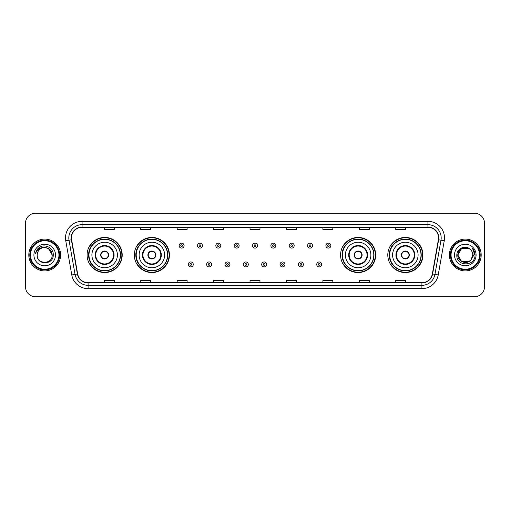 <?xml version="1.0" encoding="UTF-8"?>
<svg xmlns="http://www.w3.org/2000/svg" width="510" height="510" viewBox="0 0 510 510"><rect width="100%" height="100%" fill="white"/><g stroke="black" fill="none" stroke-linecap="round" stroke-linejoin="round"><path stroke-width="0.76" d="M387.798 255A17.55 17.55 0 0 0 405.348 272.55A17.55 17.55 0 0 0 422.905 255A17.55 17.55 0 0 0 405.348 237.45A17.55 17.55 0 0 0 387.798 255M340.572 255A17.55 17.55 0 0 0 358.128 272.55A17.55 17.55 0 0 0 375.679 255A17.55 17.55 0 0 0 358.128 237.45A17.55 17.55 0 0 0 340.572 255M134.321 255A17.55 17.55 0 0 0 151.872 272.55A17.55 17.55 0 0 0 169.428 255A17.55 17.55 0 0 0 151.872 237.45A17.55 17.55 0 0 0 134.321 255M87.095 255A17.55 17.55 0 0 0 104.652 272.55A17.55 17.55 0 0 0 122.202 255A17.55 17.55 0 0 0 104.652 237.45A17.55 17.55 0 0 0 87.095 255M91.309 263.944A16.059 16.059 0 0 1 91.309 246.056M138.529 263.944A16.059 16.059 0 0 1 138.529 246.056M344.786 263.944A16.059 16.059 0 0 1 344.786 246.056M392.005 263.944A16.059 16.059 0 0 1 392.005 246.056M25.5 223.208L25.5 286.792A9.932 9.932 0 0 0 35.432 296.724L474.568 296.724A9.932 9.932 0 0 0 484.5 286.792L484.5 223.208A9.932 9.932 0 0 0 474.568 213.276L35.432 213.276A9.932 9.932 0 0 0 25.5 223.208L25.5 286.792M28.809 255A15.899 15.899 0 0 0 44.708 270.899A15.899 15.899 0 0 0 60.601 255A15.899 15.899 0 0 0 44.708 239.101A15.899 15.899 0 0 0 28.809 255A15.899 15.899 0 0 0 44.708 270.899A15.899 15.899 0 0 0 60.601 255A15.899 15.899 0 0 0 44.708 239.101A15.899 15.899 0 0 0 28.809 255M449.399 255A15.899 15.899 0 0 0 465.292 270.899A15.899 15.899 0 0 0 481.191 255A15.899 15.899 0 0 0 465.292 239.101A15.899 15.899 0 0 0 449.399 255A15.899 15.899 0 0 0 465.292 270.899A15.899 15.899 0 0 0 481.191 255A15.899 15.899 0 0 0 465.292 239.101A15.899 15.899 0 0 0 449.399 255M71.464 237.909A10.595 10.595 0 0 1 82.065 227.313L427.935 227.313A10.595 10.595 0 0 1 438.37 239.751L432.346 273.927A10.595 10.595 0 0 1 421.91 282.687L88.09 282.687A10.595 10.595 0 0 1 77.654 273.927L71.629 239.751A10.595 10.595 0 0 1 71.464 237.909M71.202 237.909A10.863 10.863 0 0 0 71.368 239.796L77.392 273.972A10.863 10.863 0 0 0 88.09 282.948L421.91 282.948A10.863 10.863 0 0 0 432.607 273.972L438.632 239.796A10.863 10.863 0 0 0 427.935 227.052L82.065 227.052A10.863 10.863 0 0 0 71.202 237.909M65.758 240.79A16.556 16.556 0 0 1 82.065 221.353L427.935 221.353A16.556 16.556 0 0 1 444.242 240.79L438.217 274.966A16.556 16.556 0 0 1 421.91 288.647L88.09 288.647A16.556 16.556 0 0 1 71.782 274.966L65.758 240.79L69.016 240.21A13.247 13.247 0 0 1 82.065 224.668L427.935 224.668A13.247 13.247 0 0 1 440.984 240.21L434.953 274.386A13.247 13.247 0 0 1 421.91 285.332L88.09 285.332A13.247 13.247 0 0 1 75.046 274.386L69.016 240.21A13.247 13.247 0 0 1 68.818 237.909M474.568 213.276L35.432 213.276M35.432 296.724L474.568 296.724M484.5 286.792L484.5 223.208M432.607 273.972L434.953 274.386L440.984 240.21L444.242 240.79M250.034 227.313L250.034 229.557L259.966 229.557L259.966 227.313M213.601 227.313L213.601 229.557L223.539 229.557L223.539 227.313M177.174 227.313L177.174 229.557L187.113 229.557L187.113 227.313M140.747 227.313L140.747 229.557L150.679 229.557L150.679 227.313M104.32 227.313L104.32 229.557L114.253 229.557L114.253 227.313M286.461 227.313L286.461 229.557L296.399 229.557L296.399 227.313M322.887 227.313L322.887 229.557L332.826 229.557L332.826 227.313M359.32 227.313L359.32 229.557L369.253 229.557L369.253 227.313M395.747 227.313L395.747 229.557L405.679 229.557L405.679 227.313M259.966 282.687L259.966 280.443L250.034 280.443L250.034 282.687M223.539 282.687L223.539 280.443L213.601 280.443L213.601 282.687M187.113 282.687L187.113 280.443L177.174 280.443L177.174 282.687M150.679 282.687L150.679 280.443L140.747 280.443L140.747 282.687M114.253 282.687L114.253 280.443L104.32 280.443L104.32 282.687M296.399 282.687L296.399 280.443L286.461 280.443L286.461 282.687M332.826 282.687L332.826 280.443L322.887 280.443L322.887 282.687M369.253 282.687L369.253 280.443L359.32 280.443L359.32 282.687M405.679 282.687L405.679 280.443L395.747 280.443L395.747 282.687M58.95 255A14.242 14.242 0 0 0 44.708 240.758A14.242 14.242 0 0 0 30.466 255A14.242 14.242 0 0 0 44.708 269.242A14.242 14.242 0 0 0 58.95 255M59.613 255A14.905 14.905 0 0 0 44.708 240.095A14.905 14.905 0 0 0 29.803 255A14.905 14.905 0 0 0 44.708 269.905A14.905 14.905 0 0 0 59.613 255M53.244 255L52.192 255L48.45 248.517L44.708 247.516C49.253 247.956 51.752 250.455 52.192 255L48.45 248.517L44.708 247.516L48.45 248.517L52.192 255L48.45 248.517L44.708 247.516L48.45 248.517L52.192 255C52.651 264.658 36.765 264.658 37.224 255C36.522 265.461 53.582 265.219 53.244 255C53.824 247.841 44.523 243.2 39.015 247.669C37.071 249.231 35.904 251.232 35.521 253.687C37.064 249.294 40.124 247.242 44.708 247.516L48.45 248.517L52.192 255C52.651 264.658 36.765 264.658 37.224 255C36.765 264.658 52.651 264.658 52.192 255C52.651 264.658 36.765 264.658 37.224 255C36.765 264.658 52.651 264.658 52.192 255C52.651 264.658 36.765 264.658 37.224 255A7.484 7.484 0 0 1 44.708 247.516L48.45 248.517L52.192 255A7.484 7.484 0 0 0 52.192 254.726M33.909 255A10.799 10.799 0 0 0 44.708 265.799A10.799 10.799 0 0 0 55.507 255A10.799 10.799 0 0 0 44.708 244.201A10.799 10.799 0 0 0 33.909 255M36.618 250.455L39.015 247.669M91.902 255A12.75 12.75 0 0 1 104.652 242.25A12.75 12.75 0 0 1 117.402 255A12.75 12.75 0 0 1 104.652 267.75A12.75 12.75 0 0 1 91.902 255A12.75 12.75 0 0 0 104.652 267.75A12.75 12.75 0 0 0 117.402 255M95.708 255A8.944 8.944 0 0 0 104.652 263.944A8.944 8.944 0 0 0 113.59 255A8.944 8.944 0 0 0 104.652 246.056A8.944 8.944 0 0 0 95.708 255M91.507 246.056A15.899 15.899 0 0 0 91.507 263.944L89.932 263.944A17.219 17.219 0 0 0 121.871 255A17.219 17.219 0 0 0 89.932 246.056L91.526 246.056A15.88 15.88 0 0 1 120.526 255.038A15.88 15.88 0 0 1 91.526 263.944M120.315 255A15.663 15.663 0 0 0 104.652 239.337A15.663 15.663 0 0 0 88.982 255A15.663 15.663 0 0 0 104.652 270.663A15.663 15.663 0 0 0 120.315 255M100.674 255A3.972 3.972 0 0 0 104.652 258.972A3.972 3.972 0 0 0 108.624 255A3.972 3.972 0 0 0 104.652 251.028A3.972 3.972 0 0 0 100.674 255M100.801 254.005L100.935 254.005A3.844 3.844 0 0 1 108.362 254.005L108.152 254.005A3.64 3.64 0 0 1 104.652 258.64A3.64 3.64 0 0 1 101.146 254.005A3.64 3.64 0 0 1 108.152 254.005L108.496 254.005M108.496 255.994L108.362 255.994A3.844 3.844 0 0 1 100.935 255.994L100.801 255.994M469.034 261.483A7.484 7.484 0 0 0 471.055 259.775L469.034 261.483L461.55 261.483L457.808 255L461.55 248.517L469.034 248.517L470.194 249.345C465.604 244.526 456.756 248.498 456.839 255C455.997 266.558 474.733 266.858 475.039 255.561L475.052 255C475.027 252.546 474.211 250.391 472.604 248.529C473.828 250.537 474.255 252.692 473.892 255L471.055 259.775L469.034 261.483L461.55 261.483L457.808 255L461.55 261.483L469.034 261.483L471.055 259.775L469.034 261.483L461.55 261.483L457.808 255C457.419 261.655 466.854 265.143 470.902 259.953L469.378 261.273M479.534 255A14.242 14.242 0 0 0 465.292 240.758A14.242 14.242 0 0 0 451.05 255A14.242 14.242 0 0 0 465.292 269.242A14.242 14.242 0 0 0 479.534 255M480.197 255A14.905 14.905 0 0 0 465.292 240.095A14.905 14.905 0 0 0 450.387 255A14.905 14.905 0 0 0 465.292 269.905A14.905 14.905 0 0 0 480.197 255M471.055 259.775L472.776 255C472.738 252.743 471.877 250.856 470.194 249.345M454.493 255A10.799 10.799 0 0 0 465.292 265.799A10.799 10.799 0 0 0 476.091 255A10.799 10.799 0 0 0 465.292 244.201A10.799 10.799 0 0 0 454.493 255M469.034 248.517A7.484 7.484 0 0 0 457.808 255M472.674 248.612L475.052 255.287L472.604 248.529L474.555 251.915M139.122 255A12.75 12.75 0 0 1 151.872 242.25A12.75 12.75 0 0 1 164.622 255A12.75 12.75 0 0 1 151.872 267.75A12.75 12.75 0 0 1 139.122 255A12.75 12.75 0 0 0 151.872 267.75A12.75 12.75 0 0 0 164.622 255M142.934 255A8.944 8.944 0 0 0 151.872 263.944A8.944 8.944 0 0 0 160.816 255A8.944 8.944 0 0 0 151.872 246.056A8.944 8.944 0 0 0 142.934 255M138.733 246.056A15.899 15.899 0 0 0 138.733 263.944M167.541 255A15.663 15.663 0 0 0 151.872 239.337A15.663 15.663 0 0 0 136.208 255A15.663 15.663 0 0 0 151.872 270.663A15.663 15.663 0 0 0 167.541 255M147.9 255A3.972 3.972 0 0 0 151.872 258.972A3.972 3.972 0 0 0 155.85 255A3.972 3.972 0 0 0 151.872 251.028A3.972 3.972 0 0 0 147.9 255M169.097 255A17.219 17.219 0 0 1 137.158 263.944L138.752 263.944A15.88 15.88 0 0 0 167.752 255.038A15.88 15.88 0 0 0 138.752 246.056L137.158 246.056A17.219 17.219 0 0 1 169.097 255M148.027 254.005L148.161 254.005A3.844 3.844 0 0 1 155.588 254.005L155.378 254.005A3.64 3.64 0 0 1 151.872 258.64A3.64 3.64 0 0 1 148.372 254.005A3.64 3.64 0 0 1 155.378 254.005L155.722 254.005M155.722 255.994L155.378 255.994A3.64 3.64 0 0 1 148.372 255.994L148.027 255.994M155.378 255.994L155.588 255.994A3.844 3.844 0 0 1 148.161 255.994L148.372 255.994M345.378 255A12.75 12.75 0 0 1 358.128 242.25A12.75 12.75 0 0 1 370.878 255A12.75 12.75 0 0 1 358.128 267.75A12.75 12.75 0 0 1 345.378 255A12.75 12.75 0 0 0 358.128 267.75A12.75 12.75 0 0 0 370.878 255M349.184 255A8.944 8.944 0 0 0 358.128 263.944A8.944 8.944 0 0 0 367.066 255A8.944 8.944 0 0 0 358.128 246.056A8.944 8.944 0 0 0 349.184 255M344.983 246.056A15.899 15.899 0 0 0 344.983 263.944M373.792 255A15.663 15.663 0 0 0 358.128 239.337A15.663 15.663 0 0 0 342.459 255A15.663 15.663 0 0 0 358.128 270.663A15.663 15.663 0 0 0 373.792 255M354.15 255A3.972 3.972 0 0 0 358.128 258.972A3.972 3.972 0 0 0 362.1 255A3.972 3.972 0 0 0 358.128 251.028A3.972 3.972 0 0 0 354.15 255M375.347 255A17.219 17.219 0 0 1 343.408 263.944L345.002 263.944A15.88 15.88 0 0 0 374.002 255.038A15.88 15.88 0 0 0 345.002 246.056L343.408 246.056A17.219 17.219 0 0 1 375.347 255M354.278 254.005L354.412 254.005A3.844 3.844 0 0 1 361.839 254.005L361.628 254.005A3.64 3.64 0 0 1 358.128 258.64A3.64 3.64 0 0 1 354.622 254.005A3.64 3.64 0 0 1 361.628 254.005L361.972 254.005M361.972 255.994L361.628 255.994A3.64 3.64 0 0 1 354.622 255.994L354.278 255.994M361.628 255.994L361.839 255.994A3.844 3.844 0 0 1 354.412 255.994L354.622 255.994M392.598 255A12.75 12.75 0 0 1 405.348 242.25A12.75 12.75 0 0 1 418.098 255A12.75 12.75 0 0 1 405.348 267.75A12.75 12.75 0 0 1 392.598 255A12.75 12.75 0 0 0 405.348 267.75A12.75 12.75 0 0 0 418.098 255M396.41 255A8.944 8.944 0 0 0 405.348 263.944A8.944 8.944 0 0 0 414.292 255A8.944 8.944 0 0 0 405.348 246.056A8.944 8.944 0 0 0 396.41 255M392.209 246.056A15.899 15.899 0 0 0 392.209 263.944L390.634 263.944A17.219 17.219 0 0 0 422.573 255A17.219 17.219 0 0 0 390.634 246.056L392.228 246.056A15.88 15.88 0 0 1 421.228 255.038A15.88 15.88 0 0 1 392.228 263.944M421.018 255A15.663 15.663 0 0 0 405.348 239.337A15.663 15.663 0 0 0 389.685 255A15.663 15.663 0 0 0 405.348 270.663A15.663 15.663 0 0 0 421.018 255M401.376 255A3.972 3.972 0 0 0 405.348 258.972A3.972 3.972 0 0 0 409.326 255A3.972 3.972 0 0 0 405.348 251.028A3.972 3.972 0 0 0 401.376 255M401.504 254.005L401.638 254.005A3.844 3.844 0 0 1 409.065 254.005L408.854 254.005A3.64 3.64 0 0 1 405.348 258.64A3.64 3.64 0 0 1 401.848 254.005A3.64 3.64 0 0 1 408.854 254.005L409.198 254.005M409.198 255.994L408.854 255.994A3.64 3.64 0 0 1 401.848 255.994L401.504 255.994M408.854 255.994L409.065 255.994A3.844 3.844 0 0 1 401.638 255.994L401.848 255.994M184.097 245.629A2.486 2.486 0 0 1 181.611 248.109A2.486 2.486 0 0 1 179.131 245.629A2.486 2.486 0 0 1 181.611 243.142A2.486 2.486 0 0 1 184.097 245.629A2.486 2.486 0 0 0 181.611 243.142A2.486 2.486 0 0 0 179.131 245.629M202.444 245.629A2.486 2.486 0 0 1 199.958 248.109A2.486 2.486 0 0 1 197.478 245.629A2.486 2.486 0 0 1 199.958 243.142A2.486 2.486 0 0 1 202.444 245.629A2.486 2.486 0 0 0 199.958 243.142A2.486 2.486 0 0 0 197.478 245.629M220.792 245.629A2.486 2.486 0 0 1 218.305 248.109A2.486 2.486 0 0 1 215.826 245.629A2.486 2.486 0 0 1 218.305 243.142A2.486 2.486 0 0 1 220.792 245.629A2.486 2.486 0 0 0 218.305 243.142A2.486 2.486 0 0 0 215.826 245.629M239.139 245.629A2.486 2.486 0 0 1 236.653 248.109A2.486 2.486 0 0 1 234.166 245.629A2.486 2.486 0 0 1 236.653 243.142A2.486 2.486 0 0 1 239.139 245.629A2.486 2.486 0 0 0 236.653 243.142A2.486 2.486 0 0 0 234.166 245.629M257.486 245.629A2.486 2.486 0 0 1 255 248.109A2.486 2.486 0 0 1 252.514 245.629A2.486 2.486 0 0 1 255 243.142A2.486 2.486 0 0 1 257.486 245.629A2.486 2.486 0 0 0 255 243.142A2.486 2.486 0 0 0 252.514 245.629M275.833 245.629A2.486 2.486 0 0 1 273.347 248.109A2.486 2.486 0 0 1 270.861 245.629A2.486 2.486 0 0 1 273.347 243.142A2.486 2.486 0 0 1 275.833 245.629A2.486 2.486 0 0 0 273.347 243.142A2.486 2.486 0 0 0 270.861 245.629M294.174 245.629A2.486 2.486 0 0 1 291.695 248.109A2.486 2.486 0 0 1 289.208 245.629A2.486 2.486 0 0 1 291.695 243.142A2.486 2.486 0 0 1 294.174 245.629A2.486 2.486 0 0 0 291.695 243.142A2.486 2.486 0 0 0 289.208 245.629M312.522 245.629A2.486 2.486 0 0 1 310.042 248.109A2.486 2.486 0 0 1 307.555 245.629A2.486 2.486 0 0 1 310.042 243.142A2.486 2.486 0 0 1 312.522 245.629A2.486 2.486 0 0 0 310.042 243.142A2.486 2.486 0 0 0 307.555 245.629M330.869 245.629A2.486 2.486 0 0 1 328.389 248.109A2.486 2.486 0 0 1 325.903 245.629A2.486 2.486 0 0 1 328.389 243.142A2.486 2.486 0 0 1 330.869 245.629A2.486 2.486 0 0 0 328.389 243.142A2.486 2.486 0 0 0 325.903 245.629M188.305 264.441A2.486 2.486 0 0 1 190.785 261.955A2.486 2.486 0 0 1 193.271 264.441A2.486 2.486 0 0 1 190.785 266.921A2.486 2.486 0 0 1 188.305 264.441A2.486 2.486 0 0 0 190.785 266.921A2.486 2.486 0 0 0 193.271 264.441M206.652 264.441A2.486 2.486 0 0 1 209.132 261.955A2.486 2.486 0 0 1 211.618 264.441A2.486 2.486 0 0 1 209.132 266.921A2.486 2.486 0 0 1 206.652 264.441A2.486 2.486 0 0 0 209.132 266.921A2.486 2.486 0 0 0 211.618 264.441M224.999 264.441A2.486 2.486 0 0 1 227.479 261.955A2.486 2.486 0 0 1 229.965 264.441A2.486 2.486 0 0 1 227.479 266.921A2.486 2.486 0 0 1 224.999 264.441A2.486 2.486 0 0 0 227.479 266.921A2.486 2.486 0 0 0 229.965 264.441M243.34 264.441A2.486 2.486 0 0 1 245.826 261.955A2.486 2.486 0 0 1 248.313 264.441A2.486 2.486 0 0 1 245.826 266.921A2.486 2.486 0 0 1 243.34 264.441A2.486 2.486 0 0 0 245.826 266.921A2.486 2.486 0 0 0 248.313 264.441M261.687 264.441A2.486 2.486 0 0 1 264.174 261.955A2.486 2.486 0 0 1 266.66 264.441A2.486 2.486 0 0 1 264.174 266.921A2.486 2.486 0 0 1 261.687 264.441A2.486 2.486 0 0 0 264.174 266.921A2.486 2.486 0 0 0 266.66 264.441M280.035 264.441A2.486 2.486 0 0 1 282.521 261.955A2.486 2.486 0 0 1 285.001 264.441A2.486 2.486 0 0 1 282.521 266.921A2.486 2.486 0 0 1 280.035 264.441A2.486 2.486 0 0 0 282.521 266.921A2.486 2.486 0 0 0 285.001 264.441M298.382 264.441A2.486 2.486 0 0 1 300.868 261.955A2.486 2.486 0 0 1 303.348 264.441A2.486 2.486 0 0 1 300.868 266.921A2.486 2.486 0 0 1 298.382 264.441A2.486 2.486 0 0 0 300.868 266.921A2.486 2.486 0 0 0 303.348 264.441M316.729 264.441A2.486 2.486 0 0 1 319.215 261.955A2.486 2.486 0 0 1 321.695 264.441A2.486 2.486 0 0 1 319.215 266.921A2.486 2.486 0 0 1 316.729 264.441A2.486 2.486 0 0 0 319.215 266.921A2.486 2.486 0 0 0 321.695 264.441M427.935 221.353L427.935 227.052M69.016 240.21L71.368 239.796M88.09 288.647L88.09 282.948M421.91 282.948L421.91 288.647M71.782 274.966L77.392 273.972M438.632 239.796L440.984 240.21M82.065 221.353L82.065 227.052M434.953 274.386L438.217 274.966M114.087 255A9.441 9.441 0 0 0 104.652 245.559A9.441 9.441 0 0 0 95.211 255A9.441 9.441 0 0 0 104.652 264.441A9.441 9.441 0 0 0 114.087 255M161.313 255A9.441 9.441 0 0 0 151.872 245.559A9.441 9.441 0 0 0 142.437 255A9.441 9.441 0 0 0 151.872 264.441A9.441 9.441 0 0 0 161.313 255M367.563 255A9.441 9.441 0 0 0 358.128 245.559A9.441 9.441 0 0 0 348.687 255A9.441 9.441 0 0 0 358.128 264.441A9.441 9.441 0 0 0 367.563 255M414.789 255A9.441 9.441 0 0 0 405.348 245.559A9.441 9.441 0 0 0 395.913 255A9.441 9.441 0 0 0 405.348 264.441A9.441 9.441 0 0 0 414.789 255M180.782 245.629A0.829 0.829 0 0 0 181.611 246.458A0.829 0.829 0 0 0 182.44 245.629A0.829 0.829 0 0 0 181.611 244.8A0.829 0.829 0 0 0 180.782 245.629M199.13 245.629A0.829 0.829 0 0 0 199.958 246.458A0.829 0.829 0 0 0 200.787 245.629A0.829 0.829 0 0 0 199.958 244.8A0.829 0.829 0 0 0 199.13 245.629M217.477 245.629A0.829 0.829 0 0 0 218.305 246.458A0.829 0.829 0 0 0 219.134 245.629A0.829 0.829 0 0 0 218.305 244.8A0.829 0.829 0 0 0 217.477 245.629M235.824 245.629A0.829 0.829 0 0 0 236.653 246.458A0.829 0.829 0 0 0 237.481 245.629A0.829 0.829 0 0 0 236.653 244.8A0.829 0.829 0 0 0 235.824 245.629M254.171 245.629A0.829 0.829 0 0 0 255 246.458A0.829 0.829 0 0 0 255.829 245.629A0.829 0.829 0 0 0 255 244.8A0.829 0.829 0 0 0 254.171 245.629M272.519 245.629A0.829 0.829 0 0 0 273.347 246.458A0.829 0.829 0 0 0 274.176 245.629A0.829 0.829 0 0 0 273.347 244.8A0.829 0.829 0 0 0 272.519 245.629M290.866 245.629A0.829 0.829 0 0 0 291.695 246.458A0.829 0.829 0 0 0 292.523 245.629A0.829 0.829 0 0 0 291.695 244.8A0.829 0.829 0 0 0 290.866 245.629M309.213 245.629A0.829 0.829 0 0 0 310.042 246.458A0.829 0.829 0 0 0 310.87 245.629A0.829 0.829 0 0 0 310.042 244.8A0.829 0.829 0 0 0 309.213 245.629M327.56 245.629A0.829 0.829 0 0 0 328.389 246.458A0.829 0.829 0 0 0 329.218 245.629A0.829 0.829 0 0 0 328.389 244.8A0.829 0.829 0 0 0 327.56 245.629M191.613 264.441A0.829 0.829 0 0 0 190.785 263.613A0.829 0.829 0 0 0 189.956 264.441A0.829 0.829 0 0 0 190.785 265.264A0.829 0.829 0 0 0 191.613 264.441M209.961 264.441A0.829 0.829 0 0 0 209.132 263.613A0.829 0.829 0 0 0 208.303 264.441A0.829 0.829 0 0 0 209.132 265.264A0.829 0.829 0 0 0 209.961 264.441M228.308 264.441A0.829 0.829 0 0 0 227.479 263.613A0.829 0.829 0 0 0 226.65 264.441A0.829 0.829 0 0 0 227.479 265.264A0.829 0.829 0 0 0 228.308 264.441M246.655 264.441A0.829 0.829 0 0 0 245.826 263.613A0.829 0.829 0 0 0 244.998 264.441A0.829 0.829 0 0 0 245.826 265.264A0.829 0.829 0 0 0 246.655 264.441M265.002 264.441A0.829 0.829 0 0 0 264.174 263.613A0.829 0.829 0 0 0 263.345 264.441A0.829 0.829 0 0 0 264.174 265.264A0.829 0.829 0 0 0 265.002 264.441M283.35 264.441A0.829 0.829 0 0 0 282.521 263.613A0.829 0.829 0 0 0 281.692 264.441A0.829 0.829 0 0 0 282.521 265.264A0.829 0.829 0 0 0 283.35 264.441M301.697 264.441A0.829 0.829 0 0 0 300.868 263.613A0.829 0.829 0 0 0 300.039 264.441A0.829 0.829 0 0 0 300.868 265.264A0.829 0.829 0 0 0 301.697 264.441M320.044 264.441A0.829 0.829 0 0 0 319.215 263.613A0.829 0.829 0 0 0 318.387 264.441A0.829 0.829 0 0 0 319.215 265.264A0.829 0.829 0 0 0 320.044 264.441"/></g></svg>
